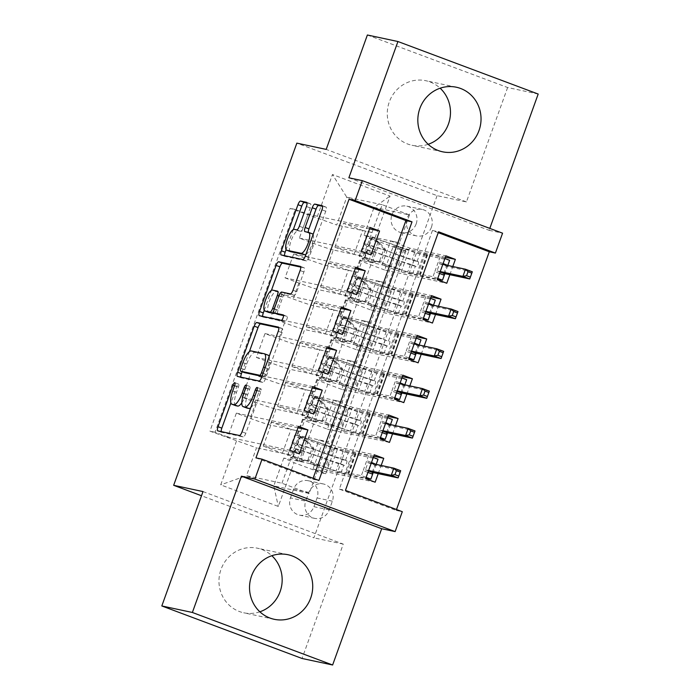 <?xml version="1.0" encoding="UTF-8"?>
<svg xmlns="http://www.w3.org/2000/svg" width="700" height="700" viewBox="0 0 700 700"><rect width="100%" height="100%" fill="white"/><g stroke="black" fill="none" stroke-linecap="round" stroke-linejoin="round"><path stroke-width="0.53" stroke-dasharray="3.5 2.62" d="M235.532 405.571A13.291 3.885 -69.5 0 1 236.513 392.376L238.438 387.004A2.905 0.849 -69.5 0 0 238.621 384.099A2.905 0.849 -69.5 0 0 238.586 384.09A2.905 0.849 -69.5 0 0 236.757 386.645L230.904 402.92M221.2 431.602A4.156 1.216 -69.5 0 0 221.567 432.285A4.156 1.216 -69.5 0 0 221.62 432.303L243.215 436.905A4.156 1.216 -69.5 0 0 245.822 433.256L260.759 391.764A2.905 0.849 -69.5 0 0 260.942 388.859A2.905 0.849 -69.5 0 0 259.079 391.405L257.145 396.777L254.949 395.955M246.689 407.951A13.291 3.885 -69.5 0 1 247.669 394.756L249.602 389.384A2.905 0.849 -69.5 0 0 249.777 386.479A2.905 0.849 -69.5 0 0 249.743 386.47A2.905 0.849 -69.5 0 0 247.922 389.025L245.989 394.398L243.793 393.575M428.172 144.296A33.014 31.544 -78 0 1 411.994 145.276A33.014 31.544 -78 0 1 389.314 101.911A33.014 31.544 -78 0 1 425.757 80.701A33.014 31.544 -78 0 1 440.134 88.2M259.866 611.8A33.014 31.544 -78 0 1 243.679 612.78A33.014 31.544 -78 0 1 220.999 569.424A33.014 31.544 -78 0 1 257.451 548.205A33.014 31.544 -78 0 1 271.828 555.704M416.159 223.939A13.545 12.941 -78 0 1 401.205 232.645A13.545 12.941 -78 0 1 391.904 214.856A13.545 12.941 -78 0 1 406.858 206.15A13.545 12.941 -78 0 1 416.159 223.939M431.445 227.194A13.545 12.941 -78 0 1 416.491 235.9A13.545 12.941 -78 0 1 407.181 218.111A13.545 12.941 -78 0 1 422.135 209.405A13.545 12.941 -78 0 1 431.445 227.194M367.377 35L507.623 87.526L538.186 94.045M445.384 257.259L393.269 246.146L384.668 270.016L446.775 283.255M449.855 274.706L452.795 266.525M431.06 297.045L378.936 285.933L370.344 309.803L432.451 323.05M435.531 314.493L438.471 306.311M416.727 336.831L364.613 325.719L356.02 349.589L418.127 362.836M421.207 354.279L424.148 346.098M402.404 376.618L350.289 365.505L341.696 389.384L403.795 402.623M406.875 394.065L409.824 385.884M388.08 416.412L335.965 405.291L327.373 429.17L313.539 423.99A16.931 0.709 19.8 0 1 302.496 419.291A16.931 0.709 19.8 0 1 303.266 419.352L333.585 425.819L328.23 441.875L319.06 439.915L338.205 447.09L374.273 454.781M389.471 442.409L327.373 429.17M392.551 433.86L395.5 425.67M299.338 453.81L263.279 446.119L282.415 453.285L291.585 455.245L300.562 431.515L270.244 425.049A16.931 0.709 19.8 0 1 250.189 418.329L236.355 413.14L227.763 437.019L289.861 450.258M236.355 413.14L298.463 426.387M300.562 431.515L306.294 415.599L275.975 409.132A16.931 0.709 19.8 0 1 255.92 402.412L242.086 397.224L304.194 410.471M242.086 397.224L250.679 373.354L312.786 386.601M327.994 374.229L291.926 366.537L311.071 373.713L320.233 375.664L329.21 351.934L298.891 345.467A16.931 0.709 19.8 0 1 278.845 338.748L265.002 333.567L256.41 357.438L318.517 370.685M265.002 333.567L327.11 346.806M342.317 334.442L306.25 326.751L325.395 333.926L334.565 335.877L343.534 312.148L313.215 305.681A16.931 0.709 19.8 0 1 293.169 298.961L279.326 293.781L270.734 317.651L332.841 330.899M279.326 293.781L341.434 307.02M356.641 294.656L320.574 286.965L339.719 294.131L348.889 296.091L357.858 272.361L327.539 265.895A16.931 0.709 19.8 0 1 307.493 259.175L293.659 253.995L285.058 277.865L347.165 291.104M293.659 253.995L355.757 267.234M378.936 285.933L365.102 280.752A16.931 0.709 19.8 0 1 354.069 276.054A16.931 0.709 19.8 0 1 354.83 276.115L385.149 282.581L376.364 280.77L395.5 287.936L431.567 295.627M384.668 270.016L370.834 264.836A16.931 0.709 -160.2 0 1 359.791 260.146A16.931 0.709 -160.2 0 1 360.561 260.199L390.88 266.665L385.149 282.581M364.613 325.719L350.779 320.539A16.931 0.709 19.8 0 1 339.745 315.849A16.931 0.709 19.8 0 1 340.506 315.901L370.825 322.368L362.04 320.556L381.176 327.723L417.244 335.414M370.344 309.803L356.51 304.623A16.931 0.709 -160.2 0 1 345.467 299.933A16.931 0.709 -160.2 0 1 346.238 299.985L376.556 306.451L370.825 322.368M350.289 365.505L336.455 360.325A16.931 0.709 19.8 0 1 325.412 355.635A16.931 0.709 19.8 0 1 326.183 355.688L356.501 362.154L347.716 360.342L366.852 367.509L402.92 375.2M356.02 349.589L342.186 344.409A16.931 0.709 -160.2 0 1 331.144 339.719A16.931 0.709 -160.2 0 1 331.914 339.771L362.233 346.238L356.501 362.154M335.965 405.291L322.131 400.111A16.931 0.709 19.8 0 1 311.089 395.421A16.931 0.709 19.8 0 1 311.859 395.483L342.178 401.94L333.384 400.129L352.529 407.295L388.596 414.986M341.696 389.384L327.863 384.195A16.931 0.709 -160.2 0 1 316.82 379.505A16.931 0.709 -160.2 0 1 317.59 379.566L347.909 386.033L342.178 401.94M255.938 457.87L312.795 479.168L313.11 478.301M438.235 232.654L432.434 230.484L339.325 489.099L396.183 510.396L396.498 509.53M378.227 473.646L381.176 465.465M290.43 497.892L293.589 489.134A13.125 12.539 -78 0 1 308.07 480.707A13.125 12.539 -78 0 1 317.082 497.936L313.933 506.686A13.125 12.539 -78 0 1 299.451 515.121A13.125 12.539 -78 0 1 290.43 497.892L305.716 501.148L308.866 492.398A13.125 12.539 -78 0 1 323.356 483.963A13.125 12.539 -78 0 1 332.369 501.2L329.219 509.95A13.125 12.539 -78 0 1 314.729 518.385A13.125 12.539 -78 0 1 305.716 501.148M507.623 87.526L466.436 201.915L437.098 195.659L296.852 143.133M437.098 195.659L313.906 537.836L201.495 495.74M393.269 246.146L405.965 250.898L400.829 249.804L320.609 472.614L294.079 462.683L283.806 458.045L319.261 465.605L309.234 493.456L273.779 485.896L246.487 475.676L256.515 447.825L209.93 431.165L290.15 208.355L336.735 225.006L346.762 197.155L374.054 207.384L364.026 235.235L399.473 242.795L390.688 240.975L409.824 248.15L445.891 255.841M400.829 249.804L374.299 239.864L390.049 196.096L332.439 174.519L316.68 218.286M236.46 441.105L220.701 484.873L278.32 506.45L294.079 462.683M357.858 272.361L363.589 256.445L333.27 249.979L327.539 265.895M343.534 312.148L349.265 296.231L318.946 289.765L313.215 305.681M329.21 351.934L334.941 336.017L304.623 329.551L298.891 345.467M313.661 414.024L277.602 406.332L296.748 413.499L305.909 415.45L314.886 391.72L284.567 385.254A16.931 0.709 19.8 0 1 264.512 378.534L250.679 373.354M314.886 391.72L320.618 375.804L290.299 369.346L284.567 385.254M373.756 456.199L321.641 445.086L307.808 439.906A16.931 0.709 19.8 0 1 296.765 435.207A16.931 0.709 19.8 0 1 297.535 435.269L327.854 441.735M227.763 437.019L215.066 432.259L295.277 209.449L307.983 214.2L370.081 227.447M333.27 249.979A16.931 0.709 -160.2 0 1 313.224 243.259L299.381 238.079L307.983 214.2M285.058 277.865L298.891 283.045A16.931 0.709 -160.2 0 0 318.946 289.765M270.734 317.651L284.567 322.831A16.931 0.709 -160.2 0 0 304.623 329.551M256.41 357.438L270.244 362.618A16.931 0.709 -160.2 0 0 290.299 369.346M405.965 250.898L325.745 473.707L313.049 468.956L321.641 445.086M370.965 254.87L334.898 247.179L354.043 254.345L363.213 256.305L382.209 204.715L409.5 214.944L374.054 207.384L390.049 196.096M409.5 214.944L399.473 242.795M283.806 458.045L273.779 485.896L278.32 506.45M309.234 493.456L281.942 483.236L246.487 475.676L220.701 484.873M281.942 483.236L291.97 455.385L256.515 447.825M348.871 177.791L489.125 230.318L489.808 228.401M489.125 230.318L502.574 233.179M396.183 510.396L402.299 511.7M203 491.566L343.245 544.093L302.067 658.481M343.245 544.093L313.906 537.836M382.209 204.715L346.762 197.155L332.439 174.519M372.181 232.566L336.735 225.006M390.88 266.665L399.858 242.935M376.556 306.451L385.534 282.721M362.233 346.238L371.201 322.507M347.909 386.033L356.877 362.294M333.585 425.819L342.554 402.089M319.261 465.605L328.23 441.875M312.795 479.168L318.911 480.471M339.325 489.099L345.441 490.403M432.434 230.484L438.55 231.787M319.637 465.745L310.467 463.794L329.613 470.96L338.205 447.09M310.467 463.794L319.06 439.915M375.148 482.204L313.049 468.956M325.745 473.707L320.609 472.614M329.613 470.96L365.671 478.651M215.066 432.259L209.93 431.165M297.946 427.805L271.871 422.249L291.016 429.415L300.186 431.366M282.415 453.285L291.016 429.415M263.279 446.119L271.871 422.249M299.381 238.079L361.489 251.318M333.961 425.959L324.791 424.007L333.384 400.129M324.791 424.007L343.936 431.174L352.529 407.295M343.936 431.174L379.995 438.865M312.27 388.019L286.195 382.454L305.34 389.629L314.51 391.58M296.748 413.499L305.34 389.629M277.602 406.332L286.195 382.454M311.071 373.713L319.664 349.834L328.834 351.794M291.926 366.537L300.519 342.668L319.664 349.834M326.594 348.233L300.519 342.668M348.285 386.172L339.115 384.213L358.26 391.387L394.328 399.079M358.26 391.387L366.852 367.509M339.115 384.213L347.716 360.342M325.395 333.926L333.988 310.047L343.158 312.007M306.25 326.751L314.842 302.881L333.988 310.047M340.926 308.438L314.842 302.881M362.609 346.386L353.439 344.426L372.584 351.592L408.651 359.284M372.584 351.592L381.176 327.723M353.439 344.426L362.04 320.556M339.719 294.131L348.311 270.261L357.481 272.213M320.574 286.965L329.166 263.095L348.311 270.261M355.25 268.651L329.166 263.095M376.933 306.591L367.762 304.64L386.908 311.806L422.975 319.498M386.908 311.806L395.5 287.936M367.762 304.64L376.364 280.77M354.043 254.345L362.635 230.475L371.805 232.426M334.898 247.179L343.499 223.309L362.635 230.475M295.277 209.449L290.15 208.355M369.574 228.865L343.499 223.309M391.256 266.805L382.095 264.854L401.231 272.02L437.299 279.711M364.026 235.235L374.299 239.864M401.231 272.02L409.824 248.15M382.095 264.854L390.688 240.975M466.436 201.915L326.191 149.389M241.806 402.815A13.291 3.885 -69.5 0 0 245.989 394.398M250.705 407.75A13.291 3.885 -69.5 0 0 257.145 396.777M260.942 388.859A2.905 0.849 -69.5 0 0 260.908 388.85L257.154 387.441M240.809 377.116A4.156 1.216 -69.5 0 0 241.176 377.808A4.156 1.216 -69.5 0 0 241.229 377.825L262.832 382.428A4.156 1.216 -69.5 0 0 265.44 378.779L282.03 332.692A4.156 1.216 -69.5 0 0 282.284 328.545A4.156 1.216 -69.5 0 0 282.231 328.527L278.863 327.81M249.358 351.662L242.13 371.744M268.161 355.189A13.291 3.885 -69.5 0 0 268.004 355.145L255.045 352.38A13.291 3.885 -69.5 0 0 246.706 364.061L244.668 369.723A2.905 0.849 -69.5 0 0 244.449 372.61M269.159 356.501A13.291 3.885 -69.5 0 1 267.339 368.463L265.3 374.124A2.905 0.849 -69.5 0 1 263.48 376.679L262.001 376.364M264.241 310.328L271.416 290.377M300.729 267.085L304.098 267.803L300.405 266.42M277.804 314.326A4.156 1.216 -69.5 0 1 278.11 310.196L282.817 297.115A4.156 1.216 -69.5 0 1 285.425 293.466L294.184 295.339A4.156 1.216 -69.5 0 0 296.791 291.69L303.896 271.959A4.156 1.216 -69.5 0 0 304.15 267.82A4.156 1.216 -69.5 0 0 304.098 267.803M283.544 315.56L287.026 316.304A2.905 0.849 -69.5 0 0 287.026 316.304L283.299 314.912L287.061 316.312A2.905 0.849 -69.5 0 1 286.86 319.279A2.905 0.849 -69.5 0 1 285.058 321.773L263.095 317.091L259.306 315.674M274.584 313.119A4.156 1.216 -69.5 0 0 276.43 309.846L281.137 296.756A4.156 1.216 -69.5 0 0 281.4 292.609A4.156 1.216 -69.5 0 0 281.348 292.6L276.334 291.533A11.112 3.246 -69.5 0 0 269.535 300.834A11.112 3.246 -69.5 0 0 268.546 312.322M262.675 316.391A4.156 1.216 -69.5 0 0 263.043 317.074A4.156 1.216 -69.5 0 0 263.095 317.091M290.351 251.58A11.112 3.246 -69.5 0 1 291.34 240.091A11.112 3.246 -69.5 0 1 298.139 230.79L300.51 231.289A4.156 1.216 -69.5 0 0 303.118 227.64L310.214 207.918A4.156 1.216 -69.5 0 0 310.476 203.77A4.156 1.216 -69.5 0 0 310.424 203.761L307.055 203.035M305.882 254.485A11.112 3.246 -69.5 0 0 311.806 244.947A11.112 3.246 -69.5 0 0 313.101 234.421M308.315 232.348A4.156 1.216 -69.5 0 0 308.683 233.03A4.156 1.216 -69.5 0 0 308.726 233.047L312.358 233.818L308.569 232.4M284.541 255.657A4.156 1.216 -69.5 0 0 284.909 256.349A4.156 1.216 -69.5 0 0 284.961 256.358L306.556 260.969A4.156 1.216 -69.5 0 0 309.164 257.32L325.754 211.234A4.156 1.216 -69.5 0 0 326.016 207.086A4.156 1.216 -69.5 0 0 325.964 207.069L322.586 206.351M293.309 229.591L286.081 249.655M312.27 447.956L313.863 448.289L307.711 441.473L306.127 441.131L312.27 447.956L307.974 459.891L298.961 461.029L300.554 461.37L293.046 457.249A26.88 1.12 19.8 0 1 292.749 456.942A26.88 1.12 19.8 0 1 325.421 467.556L328.142 459.996A13.335 0.56 -160.2 0 0 343.744 465.22L344.969 465.483A2.538 0.744 -69.5 0 0 346.561 463.251A2.538 0.744 -69.5 0 0 346.719 460.714A2.538 0.744 -69.5 0 0 346.684 460.705L345.459 460.442A13.335 0.56 19.8 0 1 329.858 455.227L332.579 447.668A13.335 0.56 -160.2 0 0 348.18 452.883L378.017 459.244M306.127 441.131A11.218 0.464 19.8 0 1 299.127 438.226L295.094 435.549A32.375 1.348 19.8 0 1 294.735 435.181A32.375 1.348 19.8 0 1 334.092 447.974L331.371 455.534L341.757 458.859A2.538 0.744 110.5 0 1 341.793 458.867A2.538 0.744 110.5 0 1 341.635 461.405A2.538 0.744 110.5 0 1 340.043 463.636L329.656 460.311L326.935 467.871L336.096 470.934L361.375 475.589L366.135 477.374M298.961 461.029A11.218 0.464 19.8 0 1 291.961 458.124L287.928 455.446A32.375 1.348 19.8 0 1 287.578 455.079A32.375 1.348 19.8 0 1 326.935 467.871M325.421 467.556A13.335 0.56 -160.2 0 0 341.023 472.78L365.881 478.082M307.711 441.473L300.213 437.351A26.88 1.12 19.8 0 1 299.915 437.045A26.88 1.12 19.8 0 1 332.579 447.668M334.092 447.974L343.254 451.036L368.541 455.7L373.293 457.476M313.863 448.289L309.566 460.233L307.974 459.891M300.554 461.37L309.566 460.233M376.162 464.389L373.214 472.579M331.371 455.534A32.375 1.348 -160.2 0 0 292.014 442.741A32.375 1.348 -160.2 0 0 292.373 443.109L296.398 445.786A11.218 0.464 -160.2 0 0 300.711 447.659C302.855 450.301 302.286 451.894 298.988 452.436A11.218 0.464 19.8 0 1 294.683 450.564L290.649 447.886A32.375 1.348 19.8 0 1 290.299 447.519A32.375 1.348 19.8 0 1 329.656 460.311M328.142 459.996A26.88 1.12 -160.2 0 0 295.47 449.383A26.88 1.12 -160.2 0 0 295.767 449.689L301.009 452.891L298.988 452.436L300.746 452.812C303.765 452.209 304.342 450.616 302.47 448.035L297.491 444.911A26.88 1.12 19.8 0 1 297.194 444.605A26.88 1.12 19.8 0 1 329.858 455.227M368.541 455.7L366.748 460.67L371.507 462.455M367.929 472.404L363.169 470.619L361.375 475.589M353.623 452.515L346.465 472.412M400.68 470.724L374.824 465.211L367.999 462.656L366.748 460.67L363.169 470.619L365.426 469.814L368.445 470.942M371.192 463.33L367.999 462.656L365.426 469.814L368.611 470.496M372.251 472.369L374.824 465.211L376.023 464.363M326.594 408.161L328.186 408.502L322.035 401.686L320.451 401.345L326.594 408.161L322.297 420.105L313.285 421.243L314.877 421.584L307.37 417.463A26.88 1.12 19.8 0 1 307.072 417.156A26.88 1.12 19.8 0 1 339.745 427.77L342.466 420.21A13.335 0.56 -160.2 0 0 358.067 425.434L359.293 425.696A2.538 0.744 -69.5 0 0 360.885 423.465A2.538 0.744 -69.5 0 0 361.043 420.928A2.538 0.744 -69.5 0 0 361.016 420.919L359.791 420.656A13.335 0.56 19.8 0 1 344.181 415.433L346.911 407.873A13.335 0.56 -160.2 0 0 362.512 413.096L392.341 419.457M320.451 401.345A11.218 0.464 19.8 0 1 313.451 398.44L309.418 395.762A32.375 1.348 19.8 0 1 309.059 395.395A32.375 1.348 19.8 0 1 348.416 408.188L345.695 415.748L356.081 419.072A2.538 0.744 110.5 0 1 356.116 419.081A2.538 0.744 110.5 0 1 355.959 421.619A2.538 0.744 110.5 0 1 354.366 423.85L343.98 420.516L341.259 428.076L350.42 431.148L375.699 435.803L380.459 437.588M313.285 421.243A11.218 0.464 19.8 0 1 306.285 418.329L302.251 415.66A32.375 1.348 19.8 0 1 301.901 415.293A32.375 1.348 19.8 0 1 341.259 428.076M339.745 427.77A13.335 0.56 -160.2 0 0 355.346 432.994L380.205 438.296M322.035 401.686L314.536 397.565A26.88 1.12 19.8 0 1 314.239 397.259A26.88 1.12 19.8 0 1 346.911 407.873M348.416 408.188L357.578 411.25L382.865 415.914L387.625 417.69M328.186 408.502L323.89 420.438L322.297 420.105M314.877 421.584L323.89 420.438M390.486 424.602L387.546 432.793M345.695 415.748A32.375 1.348 -160.2 0 0 306.338 402.955A32.375 1.348 -160.2 0 0 306.696 403.322L310.73 406A11.218 0.464 -160.2 0 0 315.035 407.873C317.188 410.515 316.61 412.108 313.32 412.65A11.218 0.464 19.8 0 1 309.006 410.769L304.973 408.1A32.375 1.348 19.8 0 1 304.623 407.733A32.375 1.348 19.8 0 1 343.98 420.516M342.466 420.21A26.88 1.12 -160.2 0 0 309.794 409.596A26.88 1.12 -160.2 0 0 310.091 409.902L315.332 413.105L313.32 412.65L315.079 413.026C318.089 412.422 318.666 410.83 316.794 408.249L311.815 405.125A26.88 1.12 19.8 0 1 311.517 404.819A26.88 1.12 19.8 0 1 344.181 415.433M382.865 415.914L381.071 420.884L385.831 422.669M382.252 432.609L377.493 430.832L375.699 435.803M367.946 412.729L360.789 432.626M415.004 430.938L389.148 425.416L382.331 422.861L381.071 420.884L377.493 430.832L379.75 430.027L382.769 431.156M385.516 423.544L382.331 422.861L379.75 430.027L382.935 430.71M386.575 432.582L389.148 425.416L390.346 424.576M340.918 368.375L342.51 368.716L336.368 361.9L334.775 361.559L340.918 368.375L336.621 380.31L327.609 381.456L329.201 381.789L321.694 377.668A26.88 1.12 19.8 0 1 321.396 377.361A26.88 1.12 19.8 0 1 354.069 387.984L356.79 380.424A13.335 0.56 -160.2 0 0 372.391 385.648L373.616 385.901A2.538 0.744 -69.5 0 0 375.209 383.67A2.538 0.744 -69.5 0 0 375.366 381.141A2.538 0.744 -69.5 0 0 375.34 381.132L374.115 380.87A13.335 0.56 19.8 0 1 358.514 375.646L361.235 368.086A13.335 0.56 -160.2 0 0 376.836 373.31L406.665 379.671M334.775 361.559A11.218 0.464 19.8 0 1 327.775 358.654L323.741 355.976A32.375 1.348 19.8 0 1 323.382 355.609A32.375 1.348 19.8 0 1 362.74 368.401L360.019 375.953L370.414 379.286A2.538 0.744 110.5 0 1 370.44 379.295A2.538 0.744 110.5 0 1 370.283 381.832A2.538 0.744 110.5 0 1 368.69 384.064L358.304 380.73L355.582 388.29L364.744 391.361L390.031 396.016L394.783 397.801M327.609 381.456A11.218 0.464 19.8 0 1 320.609 378.543L316.575 375.874A32.375 1.348 19.8 0 1 316.225 375.498A32.375 1.348 19.8 0 1 355.582 388.29M354.069 387.984A13.335 0.56 -160.2 0 0 369.67 393.207L394.529 398.501M336.368 361.9L328.86 357.779A26.88 1.12 19.8 0 1 328.562 357.473A26.88 1.12 19.8 0 1 361.235 368.086M362.74 368.401L371.91 371.464L397.189 376.119L401.949 377.904M342.51 368.716L338.214 380.651L336.621 380.31M329.201 381.789L338.214 380.651M404.81 384.816L401.87 392.998M360.019 375.953A32.375 1.348 -160.2 0 0 320.661 363.169A32.375 1.348 -160.2 0 0 321.02 363.536L325.054 366.205A11.218 0.464 -160.2 0 0 329.359 368.086C331.511 370.729 330.934 372.321 327.644 372.864A11.218 0.464 19.8 0 1 323.33 370.983L319.305 368.314A32.375 1.348 19.8 0 1 318.946 367.938A32.375 1.348 19.8 0 1 358.304 380.73M356.79 380.424A26.88 1.12 -160.2 0 0 324.118 369.801A26.88 1.12 -160.2 0 0 324.415 370.108L329.656 373.319L327.644 372.864L329.402 373.24C332.421 372.636 332.99 371.044 331.118 368.463L326.139 365.339A26.88 1.12 19.8 0 1 325.841 365.033A26.88 1.12 19.8 0 1 358.514 375.646M397.189 376.119L395.395 381.098L400.155 382.874M396.576 392.822L391.816 391.046L390.031 396.016M382.279 372.942L375.113 392.84M429.328 391.142L403.471 385.63L396.655 383.075L395.395 381.098L391.816 391.046L394.074 390.241L397.092 391.37M399.84 383.757L396.655 383.075L394.074 390.241L397.259 390.915M400.899 392.796L403.471 385.63L404.67 384.79M355.25 328.589L356.834 328.93L350.691 322.114L349.099 321.773L355.25 328.589L350.945 340.524L341.933 341.661L343.525 342.002L336.017 337.881A26.88 1.12 19.8 0 1 335.729 337.575A26.88 1.12 19.8 0 1 368.392 348.197L371.114 340.637A13.335 0.56 -160.2 0 0 386.715 345.852L387.94 346.115A2.538 0.744 -69.5 0 0 389.533 343.884A2.538 0.744 -69.5 0 0 389.69 341.355A2.538 0.744 -69.5 0 0 389.664 341.346L388.439 341.084A13.335 0.56 19.8 0 1 372.838 335.86L375.559 328.3A13.335 0.56 -160.2 0 0 391.16 333.524L420.989 339.885M349.099 321.773A11.218 0.464 19.8 0 1 342.099 318.859L338.065 316.19A32.375 1.348 19.8 0 1 337.706 315.822A32.375 1.348 19.8 0 1 377.064 328.606L374.342 336.166L384.738 339.5A2.538 0.744 110.5 0 1 384.764 339.509A2.538 0.744 110.5 0 1 384.606 342.037A2.538 0.744 110.5 0 1 383.014 344.269L372.627 340.944L369.906 348.504L379.067 351.566L404.355 356.23L409.106 358.006M341.933 341.661A11.218 0.464 19.8 0 1 334.933 338.756L330.908 336.079A32.375 1.348 19.8 0 1 330.549 335.711A32.375 1.348 19.8 0 1 369.906 348.504M368.392 348.197A13.335 0.56 -160.2 0 0 383.994 353.412L408.852 358.715M350.691 322.114L343.184 317.993A26.88 1.12 19.8 0 1 342.886 317.686A26.88 1.12 19.8 0 1 375.559 328.3M377.064 328.606L386.234 331.678L411.512 336.332L416.273 338.118M356.834 328.93L352.537 340.865L350.945 340.524M343.525 342.002L352.537 340.865M419.134 345.03L416.194 353.211M374.342 336.166A32.375 1.348 -160.2 0 0 334.985 323.382A32.375 1.348 -160.2 0 0 335.344 323.75L339.377 326.419A11.218 0.464 -160.2 0 0 343.683 328.3C345.835 330.942 345.257 332.526 341.967 333.069A11.218 0.464 19.8 0 1 337.654 331.196L333.629 328.519A32.375 1.348 19.8 0 1 333.27 328.151A32.375 1.348 19.8 0 1 372.627 340.944M371.114 340.637A26.88 1.12 -160.2 0 0 338.45 330.015A26.88 1.12 -160.2 0 0 338.739 330.321L343.989 333.524M343.989 333.533L343.726 333.445C346.745 332.841 347.314 331.249 345.441 328.676L340.463 325.553A26.88 1.12 19.8 0 1 340.165 325.246A26.88 1.12 19.8 0 1 372.838 335.86M411.512 336.332L409.727 341.311L414.479 343.088M410.9 353.036L406.14 351.251L404.355 356.23M396.602 333.156L389.436 353.045M443.651 351.356L417.804 345.844L410.979 343.289L409.727 341.311L406.14 351.251L408.398 350.446L411.425 351.584M414.164 343.971L410.979 343.289L408.398 350.446L411.582 351.129M415.223 353.001L417.804 345.844L418.994 344.995M369.574 288.803L371.158 289.144L365.015 282.319L363.422 281.986L369.574 288.803L365.277 300.738L356.256 301.875L357.849 302.216L350.341 298.095A26.88 1.12 19.8 0 1 350.053 297.789A26.88 1.12 19.8 0 1 382.716 308.402L385.438 300.842A13.335 0.56 -160.2 0 0 401.039 306.066L402.264 306.329A2.538 0.744 -69.5 0 0 403.856 304.098A2.538 0.744 -69.5 0 0 404.014 301.56A2.538 0.744 -69.5 0 0 403.988 301.551L402.762 301.289A13.335 0.56 19.8 0 1 387.161 296.074L389.882 288.514A13.335 0.56 -160.2 0 0 405.484 293.738L435.312 300.099M363.422 281.986A11.218 0.464 19.8 0 1 356.422 279.072L352.389 276.404A32.375 1.348 19.8 0 1 352.039 276.027A32.375 1.348 19.8 0 1 391.396 288.82L388.666 296.38L399.061 299.705A2.538 0.744 110.5 0 1 399.088 299.714A2.538 0.744 110.5 0 1 398.93 302.251A2.538 0.744 110.5 0 1 397.338 304.483L386.951 301.158L384.23 308.717L393.391 311.78L418.679 316.444L423.43 318.22M356.256 301.875A11.218 0.464 19.8 0 1 349.256 298.97L345.231 296.293A32.375 1.348 19.8 0 1 344.873 295.925A32.375 1.348 19.8 0 1 384.23 308.717M382.716 308.402A13.335 0.56 -160.2 0 0 398.317 313.626L423.176 318.929M365.015 282.319L357.507 278.197A26.88 1.12 19.8 0 1 357.21 277.891A26.88 1.12 19.8 0 1 389.882 288.514M391.396 288.82L400.558 291.891L425.836 296.546L430.596 298.331M371.158 289.144L366.861 301.079L365.277 300.738M357.849 302.216L366.861 301.079M433.466 305.244L430.517 313.425M388.666 296.38A32.375 1.348 -160.2 0 0 349.309 283.588A32.375 1.348 -160.2 0 0 349.668 283.964L353.701 286.632A11.218 0.464 -160.2 0 0 358.006 288.514C360.159 291.148 359.581 292.74 356.291 293.283A11.218 0.464 19.8 0 1 351.977 291.41L347.953 288.733A32.375 1.348 19.8 0 1 347.594 288.365A32.375 1.348 19.8 0 1 386.951 301.158M385.438 300.842A26.88 1.12 -160.2 0 0 352.774 290.229A26.88 1.12 -160.2 0 0 353.062 290.535L358.312 293.738L356.291 293.283L358.05 293.659C361.069 293.055 361.637 291.463 359.765 288.881L354.786 285.757A26.88 1.12 19.8 0 1 354.489 285.451A26.88 1.12 19.8 0 1 387.161 296.074M425.836 296.546L424.051 301.516L428.803 303.301M425.224 313.25L420.464 311.465L418.679 316.444M410.926 293.361L403.76 313.259M457.984 311.57L432.127 306.058L425.303 303.502L424.051 301.516L420.464 311.465L422.721 310.66L425.749 311.797M428.488 304.176L425.303 303.502L422.721 310.66L425.906 311.342M429.546 313.215L432.127 306.058L433.326 305.209M383.898 249.016L385.481 249.349L379.339 242.532L377.746 242.191L383.898 249.016L379.601 260.951L370.589 262.089L372.172 262.43L364.665 258.309A26.88 1.12 19.8 0 1 364.376 258.002A26.88 1.12 19.8 0 1 397.04 268.616L399.761 261.056A13.335 0.56 -160.2 0 0 415.363 266.28L416.596 266.543A2.538 0.744 -69.5 0 0 418.189 264.311A2.538 0.744 -69.5 0 0 418.346 261.774A2.538 0.744 -69.5 0 0 418.311 261.765L417.086 261.502A13.335 0.56 19.8 0 1 401.485 256.279L404.206 248.719A13.335 0.56 -160.2 0 0 419.808 253.943L449.636 260.304M377.746 242.191A11.218 0.464 19.8 0 1 370.746 239.286L366.713 236.609A32.375 1.348 19.8 0 1 366.363 236.241A32.375 1.348 19.8 0 1 405.72 249.034L402.999 256.594L413.385 259.919A2.538 0.744 110.5 0 1 413.411 259.928A2.538 0.744 110.5 0 1 413.254 262.465A2.538 0.744 110.5 0 1 411.661 264.696L401.275 261.371L398.554 268.922L407.715 271.994L433.002 276.649L437.754 278.434M370.589 262.089A11.218 0.464 19.8 0 1 363.58 259.175L359.555 256.506A32.375 1.348 19.8 0 1 359.196 256.139A32.375 1.348 19.8 0 1 398.554 268.922M397.04 268.616A13.335 0.56 -160.2 0 0 412.641 273.84L437.5 279.142M379.339 242.532L371.831 238.411A26.88 1.12 19.8 0 1 371.534 238.105A26.88 1.12 19.8 0 1 404.206 248.719M405.72 249.034L414.881 252.096L440.16 256.76L444.92 258.536M385.481 249.349L381.185 261.284L379.601 260.951M372.172 262.43L381.185 261.284M447.79 265.449L444.841 273.639M402.999 256.594A32.375 1.348 -160.2 0 0 363.641 243.801A32.375 1.348 -160.2 0 0 363.991 244.169L368.025 246.846A11.218 0.464 -160.2 0 0 372.33 248.719C374.483 251.361 373.905 252.954 370.615 253.496A11.218 0.464 19.8 0 1 366.31 251.624L362.276 248.946A32.375 1.348 19.8 0 1 361.918 248.579A32.375 1.348 19.8 0 1 401.275 261.371M399.761 261.056A26.88 1.12 -160.2 0 0 367.098 250.443A26.88 1.12 -160.2 0 0 367.395 250.749L372.636 253.951L370.615 253.496L372.374 253.873C375.392 253.269 375.961 251.676 374.089 249.095L369.11 245.971A26.88 1.12 19.8 0 1 368.812 245.665A26.88 1.12 19.8 0 1 401.485 256.279M440.16 256.76L438.375 261.73L443.126 263.515M439.547 273.464L434.787 271.679L433.002 276.649M425.25 253.575L418.084 273.473M472.308 271.784L446.451 266.271L439.626 263.716L438.375 261.73L434.787 271.679L437.045 270.874L440.072 272.002M442.811 264.39L439.626 263.716L437.045 270.874L440.23 271.556M443.87 273.429L446.451 266.271L447.65 265.422M236.757 386.645L234.561 385.822M259.079 391.405L256.882 390.582M247.922 389.025L245.726 388.203M360.561 260.199L354.83 276.115M346.238 299.985L340.506 315.901M331.914 339.771L326.183 355.688M317.59 379.566L311.859 395.483M303.266 419.352L297.535 435.269M275.975 409.132L270.244 425.049M255.92 402.412L250.189 418.329M313.224 243.259L307.493 259.175M298.891 283.045L293.169 298.961M284.567 322.831L278.845 338.748M270.244 362.618L264.512 378.534M313.539 423.99L307.808 439.906M327.863 384.195L322.131 400.111M342.186 344.409L336.455 360.325M356.51 304.623L350.779 320.539M370.834 264.836L365.102 280.752M329.219 509.95L313.933 506.686M332.369 501.2L317.082 497.936M308.866 492.398L293.589 489.134M236.513 392.376L232.715 390.95M249.602 389.384L245.814 387.966M247.669 394.756L243.88 393.33M260.759 391.764L256.97 390.346M245.822 433.256L242.034 431.839M243.215 436.905L239.426 435.488M221.62 432.303L217.822 430.885M238.438 387.004L234.649 385.586M282.231 328.527L278.539 327.145M282.03 332.692L278.241 331.275M265.44 378.779L261.642 377.361M262.832 382.428L259.044 381.01M241.229 377.825L237.44 376.399M244.668 369.723L240.87 368.305M263.48 376.679L262.08 376.154M265.3 374.124L263.104 373.301M267.339 368.463L265.142 367.64M268.004 355.145L264.215 353.727M255.045 352.38L251.248 350.963M246.706 364.061L242.909 362.644M303.896 271.959L300.099 270.541M296.791 291.69L293.002 290.264M294.184 295.339L290.395 293.912M285.425 293.466L281.636 292.049M282.817 297.115L279.029 295.697M278.11 310.196L274.321 308.779M285.058 321.773L281.26 320.355M276.334 291.533L272.545 290.106M276.43 309.846L274.234 309.024M281.137 296.756L278.941 295.934M310.214 207.918L306.425 206.5M303.118 227.64L299.329 226.223M300.51 231.289L296.721 229.871M298.139 230.79L294.35 229.364M308.726 233.047L304.938 231.621M325.964 207.069L322.271 205.686M325.754 211.234L321.965 209.816M309.164 257.32L305.375 255.894M306.556 260.969L302.767 259.551M284.961 256.358L281.172 254.94M310.424 203.761L306.731 202.379M340.043 463.636L344.969 465.483M306.276 441.306L299.189 461.002M300.773 461.344L307.869 441.648M338.817 463.374L336.096 470.934M355.609 453.67L348.442 473.567M343.254 451.036L340.533 458.596M341.023 472.78L343.744 465.22M345.459 460.442L348.18 452.883M290.649 447.886L287.928 455.446M295.094 435.549L292.373 443.109M293.046 457.249L295.767 449.689M297.491 444.911L300.213 437.351M294.683 450.564L291.961 458.124M297.08 459.918L299.801 452.358M299.127 438.226L296.398 445.786M301.516 447.589L304.238 440.029M355.075 453.171L347.909 473.069M302.47 448.035L300.711 447.659M346.719 460.714L341.793 458.867L346.684 460.705M354.366 423.85L359.293 425.696M320.6 401.52L313.512 421.216M315.105 421.549L322.192 401.852M353.141 423.588L350.42 431.148M369.933 413.884L362.766 433.781M357.578 411.25L354.856 418.81M355.346 432.994L358.067 425.434M359.791 420.656L362.512 413.096M304.973 408.1L302.251 415.66M309.418 395.762L306.696 403.322M307.37 417.463L310.091 409.902M311.815 405.125L314.536 397.565M309.006 410.769L306.285 418.329M311.404 420.131L314.125 412.571M313.451 398.44L310.73 406M315.84 407.803L318.561 400.243M369.399 413.385L362.233 433.274M316.794 408.249L315.035 407.873M356.081 419.072L361.016 420.919L356.116 419.081M368.69 384.064L373.616 385.901M334.924 361.725L327.836 381.421M329.429 381.762L336.516 362.066M367.465 383.801L364.744 391.361M384.256 374.098L377.09 393.995M371.91 371.464L369.18 379.024M369.67 393.207L372.391 385.648M374.115 380.87L376.836 373.31M319.305 368.314L316.575 375.874M323.741 355.976L321.02 363.536M321.694 377.668L324.415 370.108M326.139 365.339L328.86 357.779M323.33 370.983L320.609 378.543M325.727 380.345L328.449 372.785M327.775 358.654L325.054 366.205M330.164 368.007L332.885 360.447M383.723 373.599L376.556 393.488M331.118 368.463L329.359 368.086M370.414 379.286L375.34 381.132M383.014 344.269L387.94 346.115M349.248 321.939L342.16 341.635M343.752 341.976L350.84 322.28M381.789 344.006L379.067 351.566M398.58 334.311L391.422 354.2M386.234 331.678L383.512 339.238M383.994 353.412L386.715 345.852M388.439 341.084L391.16 333.524M333.629 328.519L330.908 336.079M338.065 316.19L335.344 323.75M336.017 337.881L338.739 330.321M340.463 325.553L343.184 317.993M337.654 331.196L334.933 338.756M340.051 340.559L342.773 332.999M342.099 318.859L339.377 326.419M344.488 328.221L347.217 320.661M398.046 333.804L390.889 353.701M345.441 328.676L343.683 328.3M397.338 304.483L402.264 306.329M363.58 282.152L356.484 301.849M358.076 302.19L365.164 282.494M396.113 304.22L393.391 311.78M412.904 294.525L405.746 314.414M400.558 291.891L397.836 299.451M398.317 313.626L401.039 306.066M402.762 301.289L405.484 293.738M347.953 288.733L345.231 296.293M352.389 276.404L349.668 283.964M350.341 298.095L353.062 290.535M354.786 285.757L357.507 278.197M351.977 291.41L349.256 298.97M354.375 300.773L357.096 293.213M356.422 279.072L353.701 286.632M358.82 288.435L361.541 280.875M412.37 294.017L405.213 313.915M359.765 288.881L358.006 288.514M399.061 299.705L403.988 301.551M411.661 264.696L416.596 266.543M377.904 242.366L370.808 262.062M372.4 262.395L379.488 242.707M410.436 264.434L407.715 271.994M427.227 254.73L420.07 274.627M414.881 252.096L412.16 259.656M412.641 273.84L415.363 266.28M417.086 261.502L419.808 253.943M362.276 248.946L359.555 256.506M366.713 236.609L363.991 244.169M364.665 258.309L367.395 250.749M369.11 245.971L371.831 238.411M366.31 251.624L363.58 259.175M368.699 260.977L371.42 253.418M370.746 239.286L368.025 246.846M373.144 248.649L375.865 241.089M426.694 254.231L419.536 274.129M374.089 249.095L372.33 248.719M418.346 261.774L413.411 259.928L418.311 261.765M442.549 151.795L411.994 145.276M274.243 619.299L243.679 612.78M416.491 235.9L401.205 232.645M302.496 419.291L296.765 435.207M316.82 379.505L311.089 395.421M331.144 339.719L325.412 355.635M345.467 299.933L339.745 315.849M359.791 260.146L354.069 276.054M314.729 518.385L299.451 515.121M323.356 483.963L308.07 480.707M422.135 209.405L406.858 206.15M288.006 554.724L257.451 548.205M456.321 87.22L425.757 80.701M249.777 386.479L245.989 385.061M221.567 432.285L217.779 430.868M238.621 384.099L234.832 382.681M282.284 328.545L278.495 327.127M241.176 377.808L237.388 376.39M304.15 267.82L300.361 266.394M263.043 317.074L259.254 315.656M308.683 233.03L304.885 231.612M326.016 207.086L322.219 205.669M284.909 256.349L281.12 254.922M310.476 203.77L306.679 202.352M287.578 455.079L290.299 447.519M292.014 442.741L294.735 435.181M292.749 456.942L295.47 449.383M297.194 444.605L299.915 437.045M356.02 453.705L348.863 473.602M301.901 415.293L304.623 407.733M306.338 402.955L309.059 395.395M307.072 417.156L309.794 409.596M311.517 404.819L314.239 397.259M370.352 413.919L363.186 433.808M316.225 375.498L318.946 367.938M320.661 363.169L323.382 355.609M321.396 377.361L324.118 369.801M325.841 365.033L328.562 357.473M384.676 374.132L377.51 394.021M370.44 379.295L375.366 381.141M330.549 335.711L333.27 328.151M334.985 323.382L337.706 315.822M335.729 337.575L338.45 330.015M340.165 325.246L342.886 317.686M399 334.338L391.834 354.235M344.873 295.925L347.594 288.365M349.309 283.588L352.039 276.027M350.053 297.789L352.774 290.229M354.489 285.451L357.21 277.891M413.324 294.551L406.158 314.449M399.088 299.714L404.014 301.56M359.196 256.139L361.918 248.579M363.641 243.801L366.363 236.241M364.376 258.002L367.098 250.443M368.812 245.665L371.534 238.105M427.648 254.765L420.481 274.662"/><path stroke-width="1.05" d="M234.797 382.672A2.905 0.849 -69.5 0 0 232.969 385.227L218.032 426.72A4.156 1.216 -69.5 0 0 217.779 430.868A4.156 1.216 -69.5 0 0 217.822 430.885L239.426 435.488A4.156 1.216 -69.5 0 0 242.034 431.839L256.97 390.346A2.905 0.849 -69.5 0 0 257.154 387.441A2.905 0.849 -69.5 0 0 257.119 387.433A2.905 0.849 -69.5 0 0 255.29 389.988L253.356 395.351A13.291 3.885 -69.5 0 1 245.017 407.033L243.215 406.648A13.291 3.885 -69.5 0 1 243.057 406.604A13.291 3.885 -69.5 0 1 243.88 393.33L245.814 387.966A2.905 0.849 -69.5 0 0 245.989 385.061A2.905 0.849 -69.5 0 0 245.954 385.053A2.905 0.849 -69.5 0 0 244.134 387.608L242.2 392.98A13.291 3.885 -69.5 0 1 233.861 404.652L232.059 404.267A13.291 3.885 -69.5 0 1 231.892 404.224A13.291 3.885 -69.5 0 1 232.715 390.95L234.649 385.586A2.905 0.849 -69.5 0 0 234.832 382.681A2.905 0.849 -69.5 0 0 234.797 382.672M440.134 88.2A33.014 31.544 -78 0 1 448.438 124.058A33.014 31.544 -78 0 1 428.172 144.296M419.869 108.43A33.014 31.544 102 0 0 442.549 151.795A33.014 31.544 102 0 0 479.001 130.576A33.014 31.544 102 0 0 456.321 87.22A33.014 31.544 102 0 0 419.869 108.43M271.828 555.704A33.014 31.544 -78 0 1 280.131 591.57A33.014 31.544 -78 0 1 259.866 611.8M251.562 575.942A33.014 31.544 102 0 0 274.243 619.299A33.014 31.544 102 0 0 310.686 598.089A33.014 31.544 102 0 0 288.006 554.724A33.014 31.544 102 0 0 251.562 575.942M306.425 206.5A4.156 1.216 -69.5 0 0 306.679 202.352A4.156 1.216 -69.5 0 0 306.635 202.335L300.571 201.049A4.156 1.216 -69.5 0 0 297.964 204.697L281.374 250.784A4.156 1.216 -69.5 0 0 281.12 254.922A4.156 1.216 -69.5 0 0 281.172 254.94L302.767 259.551A4.156 1.216 -69.5 0 0 305.375 255.894L321.965 209.816A4.156 1.216 -69.5 0 0 322.219 205.669A4.156 1.216 -69.5 0 0 322.175 205.651L314.851 204.094A4.156 1.216 -69.5 0 0 312.244 207.742L305.148 227.465A4.156 1.216 -69.5 0 0 304.885 231.612A4.156 1.216 -69.5 0 0 304.938 231.621L308.569 232.4A11.112 3.246 -69.5 0 1 308.709 232.435A11.112 3.246 -69.5 0 1 307.939 243.757A11.112 3.246 -69.5 0 1 301.044 253.295L286.825 250.259A11.112 3.246 -69.5 0 1 286.694 250.224A11.112 3.246 -69.5 0 1 287.464 238.901A11.112 3.246 -69.5 0 1 294.35 229.364L296.721 229.871A4.156 1.216 -69.5 0 0 299.329 226.223L306.425 206.5M355.162 200.55L362.32 180.661L502.574 233.179L495.407 253.076L438.55 231.787L345.441 490.403L402.299 511.7L395.132 531.597L254.888 479.071L262.054 459.174L318.911 480.471L412.02 221.847L355.162 200.55L349.046 199.246L255.938 457.87L262.054 459.174M161.814 605.955L192.377 612.474L332.623 665L302.067 658.481L161.814 605.955L203 491.566L173.661 485.31L296.852 143.133L326.191 149.389L367.377 35L397.933 41.519L348.871 177.791L362.32 180.661M332.623 665L381.684 528.727L241.439 476.201L192.377 612.474M241.439 476.201L254.888 479.071M256.848 322.507A4.156 1.216 -69.5 0 0 254.24 326.156L237.65 372.243A4.156 1.216 -69.5 0 0 237.388 376.39A4.156 1.216 -69.5 0 0 237.44 376.399L259.044 381.01A4.156 1.216 -69.5 0 0 261.642 377.361L278.241 331.275A4.156 1.216 -69.5 0 0 278.495 327.127A4.156 1.216 -69.5 0 0 278.442 327.11L256.848 322.507L260.636 323.925A4.156 1.216 -69.5 0 0 258.029 327.574L249.358 351.662M264.241 310.328L263.305 312.926L259.507 311.509L276.106 265.422A4.156 1.216 -69.5 0 1 278.705 261.774L300.309 266.385A4.156 1.216 -69.5 0 1 300.361 266.394A4.156 1.216 -69.5 0 1 300.099 270.541L293.002 290.264A4.156 1.216 -69.5 0 1 290.395 293.912L281.636 292.049A4.156 1.216 -69.5 0 0 279.029 295.697L274.321 308.779A4.156 1.216 -69.5 0 0 274.059 312.926A4.156 1.216 -69.5 0 0 274.111 312.944L283.229 314.886A2.905 0.849 -69.5 0 1 283.273 314.895L283.229 314.886M259.507 311.509A4.156 1.216 -69.5 0 0 259.254 315.656A4.156 1.216 -69.5 0 0 259.306 315.674L281.26 320.355A2.905 0.849 -69.5 0 0 283.062 317.861A2.905 0.849 -69.5 0 0 283.273 314.895M489.808 228.401L538.186 94.045L397.933 41.519M452.795 266.525L455.367 259.385L445.384 257.259M455.367 259.385L445.891 255.841L437.299 279.711L446.775 283.255L449.855 274.706M438.471 306.311L441.044 299.171L431.06 297.045M441.044 299.171L431.567 295.627L422.975 319.498L432.451 323.05L435.531 314.493M424.148 346.098L426.72 338.966L416.727 336.831M426.72 338.966L417.244 335.414L408.651 359.284L418.127 362.836L421.207 354.279M409.824 385.884L412.396 378.752L402.404 376.618M412.396 378.752L402.92 375.2L394.328 399.079L403.795 402.623L406.875 394.065M395.5 425.67L398.072 418.539L388.08 416.412M398.072 418.539L388.596 414.986L379.995 438.865L389.471 442.409L392.551 433.86M298.463 426.387L289.861 450.258L299.338 453.81L307.939 429.931L298.463 426.387M312.786 386.601L304.194 410.471L313.661 414.024L322.262 390.145L312.786 386.601M327.11 346.806L318.517 370.685L327.994 374.229L336.586 350.359L327.11 346.806M341.434 307.02L332.841 330.899L342.317 334.442L350.91 310.572L341.434 307.02M355.757 267.234L347.165 291.104L356.641 294.656L365.234 270.786L355.757 267.234M313.11 478.301L405.904 220.544L349.046 199.246M370.965 254.87L379.558 230.991L370.081 227.447L361.489 251.318L370.965 254.87M396.498 509.53L489.291 251.773L438.235 232.654M381.176 465.465L383.749 458.325L374.273 454.781L365.671 478.651L375.148 482.204L378.227 473.646M173.661 485.31L201.495 495.74M489.291 251.773L495.407 253.076M381.684 528.727L395.132 531.597M405.904 220.544L412.02 221.847M383.749 458.325L373.756 456.199M307.939 429.931L297.946 427.805M322.262 390.145L312.27 388.019M336.586 350.359L326.594 348.233M350.91 310.572L340.926 308.438M365.234 270.786L355.25 268.651M379.558 230.991L369.574 228.865M235.532 405.571A13.291 3.885 -69.5 0 0 235.69 405.641A13.291 3.885 -69.5 0 0 235.848 405.694L232.059 404.267M241.806 402.815A13.291 3.885 -69.5 0 1 237.65 406.07L235.848 405.694M246.689 407.951A13.291 3.885 -69.5 0 0 246.846 408.021A13.291 3.885 -69.5 0 0 247.013 408.074L243.215 406.648M250.705 407.75A13.291 3.885 -69.5 0 1 248.806 408.45L247.013 408.074M230.904 402.92L221.821 428.137A4.156 1.216 -69.5 0 0 221.2 431.602M278.863 327.81L260.636 323.925M242.13 371.744L241.439 373.66A4.156 1.216 -69.5 0 0 240.809 377.116M240.87 368.305A2.905 0.849 -69.5 0 0 240.695 371.201A2.905 0.849 -69.5 0 0 240.73 371.219L259.691 375.261A2.905 0.849 -69.5 0 0 261.511 372.706L263.55 367.045A13.291 3.885 -69.5 0 0 264.373 353.771A13.291 3.885 -69.5 0 0 264.215 353.727L251.248 350.963A13.291 3.885 -69.5 0 0 242.909 362.644L240.87 368.305M244.449 372.61A2.905 0.849 -69.5 0 0 244.484 372.627A2.905 0.849 -69.5 0 0 244.519 372.636L240.73 371.219L244.484 372.627M262.001 376.364L244.519 372.636M269.159 356.501A13.291 3.885 -69.5 0 0 268.161 355.189L264.373 353.771M271.416 290.377L279.895 266.849L276.106 265.422M300.729 267.085L282.502 263.2A4.156 1.216 -69.5 0 0 279.895 266.849M277.804 314.326A4.156 1.216 -69.5 0 0 277.856 314.344A4.156 1.216 -69.5 0 0 277.9 314.361L283.544 315.56M272.545 290.106A11.112 3.246 -69.5 0 0 265.659 299.644A11.112 3.246 -69.5 0 0 264.889 310.966A11.112 3.246 -69.5 0 0 265.02 311.001L270.034 312.069A4.156 1.216 -69.5 0 0 272.641 308.42L277.349 295.339A4.156 1.216 -69.5 0 0 277.602 291.191A4.156 1.216 -69.5 0 0 277.559 291.174L272.545 290.106M268.546 312.322A11.112 3.246 -69.5 0 0 268.678 312.384A11.112 3.246 -69.5 0 0 268.817 312.428L265.02 311.001M274.584 313.119A4.156 1.216 -69.5 0 1 273.822 313.495L268.817 312.428M263.305 312.926A4.156 1.216 -69.5 0 0 262.675 316.391M290.351 251.58A11.112 3.246 -69.5 0 0 290.483 251.641A11.112 3.246 -69.5 0 0 290.614 251.676L286.825 250.259M305.882 254.485A11.112 3.246 -69.5 0 1 304.841 254.713L290.614 251.676M313.101 234.421A11.112 3.246 -69.5 0 0 312.498 233.861A11.112 3.246 -69.5 0 0 312.358 233.818M322.586 206.351L318.64 205.511A4.156 1.216 -69.5 0 0 316.033 209.16L308.936 228.882A4.156 1.216 -69.5 0 0 308.315 232.348M286.081 249.655L285.162 252.201A4.156 1.216 -69.5 0 0 284.541 255.657M307.055 203.035L304.36 202.466A4.156 1.216 -69.5 0 0 301.752 206.115L293.309 229.591M365.881 478.082L370.851 479.141L366.135 477.374M373.293 457.476L378.017 459.244L376.162 464.389M373.214 472.579L370.851 479.141M371.507 462.455L376.023 464.363M368.445 470.942L372.251 472.369L372.645 474.171L367.929 472.404M396.392 470.662L394.957 474.644L398.746 476.061L400.181 472.08L396.392 470.662L393.855 468.169L400.68 470.724L398.108 477.881L391.283 475.326L393.855 468.169L371.192 463.33M394.957 474.644L391.283 475.326L368.611 470.496M398.746 476.061L398.108 477.881L372.251 472.369M400.68 470.724L400.181 472.08M380.205 438.296L385.175 439.355L380.459 437.588M387.625 417.69L392.341 419.457L390.486 424.602M387.546 432.793L385.175 439.355M385.831 422.669L390.346 424.576M382.769 431.156L386.575 432.582L386.969 434.376L382.252 432.609M410.716 430.876L409.281 434.858L413.07 436.275L414.505 432.294L410.716 430.876L408.188 428.382L415.004 430.938L412.431 438.095L405.606 435.54L408.188 428.382L385.516 423.544M409.281 434.858L405.606 435.54L382.935 430.71M413.07 436.275L412.431 438.095L386.575 432.582M415.004 430.938L414.505 432.294M394.529 398.501L399.507 399.569L394.783 397.801M401.949 377.904L406.665 379.671L404.81 384.816M401.87 392.998L399.507 399.569M400.155 382.874L404.67 384.79M397.092 391.37L400.899 392.796L401.293 394.59L396.576 392.822M425.04 391.09L423.605 395.071L427.402 396.489L428.829 392.507L425.04 391.09L422.511 388.588L429.328 391.142L426.755 398.309L419.93 395.754L422.511 388.588L399.84 383.757M423.605 395.071L419.93 395.754L397.259 390.915M427.402 396.489L426.755 398.309L400.899 392.796M429.328 391.142L428.829 392.507M408.852 358.715L413.831 359.774L409.106 358.006M416.273 338.118L420.989 339.885L419.134 345.03M416.194 353.211L413.831 359.774M414.479 343.088L418.994 344.995M411.425 351.584L415.223 353.001L415.616 354.804L410.9 353.036M439.364 351.304L437.929 355.276L441.726 356.703L443.152 352.721L439.364 351.304L436.835 348.801L443.651 351.356L441.079 358.523L434.254 355.967L436.835 348.801L414.164 343.971M437.929 355.276L434.254 355.967L411.582 351.129M441.726 356.703L441.079 358.523L415.223 353.001M443.651 351.356L443.152 352.721M423.176 318.929L428.155 319.988L423.43 318.22M430.596 298.331L435.312 300.099L433.466 305.244M430.517 313.425L428.155 319.988M428.803 303.301L433.326 305.209M425.749 311.797L429.546 313.215L429.94 315.017L425.224 313.25M453.688 311.509L452.261 315.49L456.05 316.908L457.476 312.935L453.688 311.509L451.159 309.015L457.984 311.57L455.403 318.727L448.577 316.172L451.159 309.015L428.488 304.176M452.261 315.49L448.577 316.172L425.906 311.342M456.05 316.908L455.403 318.727L429.546 313.215M457.984 311.57L457.476 312.935M437.5 279.142L442.479 280.201L437.754 278.434M444.92 258.536L449.636 260.304L447.79 265.449M444.841 273.639L442.479 280.201M443.126 263.515L447.65 265.422M440.072 272.002L443.87 273.429L444.264 275.231L439.547 273.464M468.011 271.723L466.585 275.704L470.374 277.121L471.809 273.14L468.011 271.723L465.483 269.229L472.308 271.784L469.726 278.941L462.901 276.386L465.483 269.229L442.811 264.39M466.585 275.704L462.901 276.386L440.23 271.556M470.374 277.121L469.726 278.941L443.87 273.429M472.308 271.784L471.809 273.14M234.561 385.822L232.969 385.227M256.882 390.582L255.29 389.988M245.726 388.203L244.134 387.608M237.65 406.07L233.861 404.652M243.793 393.575L242.2 392.98M248.806 408.45L245.017 407.033M254.949 395.955L253.356 395.351M221.821 428.137L218.032 426.72M241.439 373.66L237.65 372.243M258.029 327.574L254.24 326.156M262.08 376.154L259.691 375.261M263.104 373.301L261.511 372.706M265.142 367.64L263.55 367.045M282.502 263.2L278.705 261.774M277.9 314.361L274.111 312.944M273.822 313.495L270.034 312.069M274.234 309.024L272.641 308.42M278.941 295.934L277.349 295.339M304.841 254.713L301.044 253.295M308.936 228.882L305.148 227.465M316.033 209.16L312.244 207.742M318.64 205.511L314.851 204.094M285.162 252.201L281.374 250.784M301.752 206.115L297.964 204.697M304.36 202.466L300.571 201.049M235.69 405.641L231.892 404.224M246.846 408.021L243.057 406.604M277.856 314.344L274.059 312.926M268.678 312.384L264.889 310.966M290.483 251.641L286.694 250.224M312.498 233.861L308.709 232.435"/></g></svg>
